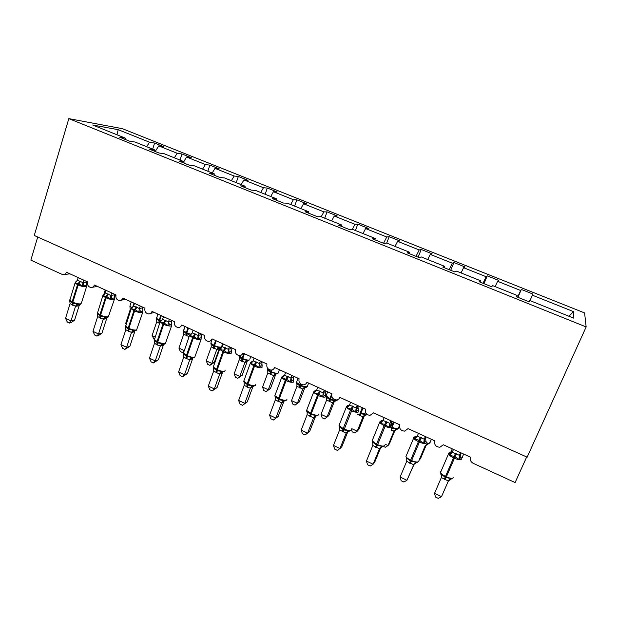<?xml version="1.0" encoding="UTF-8"?>
<svg xmlns="http://www.w3.org/2000/svg" width="617" height="617" viewBox="0 0 617 617"><rect width="100%" height="100%" fill="white"/><g stroke="black" fill="none" stroke-linecap="round" stroke-linejoin="round"><path stroke-width="0.93" d="M584.592 312.935L122.405 128.691L68.826 118.634L586.15 326.941L584.592 312.935M152.684 149.106L154.612 143.059L163.76 146.707L158.77 145.897L155.191 151.489M125.436 139.527L125.436 138.169L92.643 124.996L118.217 129.693L149.53 142.211L154.612 143.059M149.53 142.211L146.645 146.684M526.687 456.973L515.102 482.556L473.2 463.313C470.671 461.855 469.815 459.835 470.632 457.251L443.322 444.749L439.875 447.256C435.764 446.878 434.075 444.741 434.792 440.846L408.084 428.622L404.513 431.144C400.626 430.658 399.037 428.545 399.747 424.804L373.624 412.85L369.961 415.38C366.274 414.801 364.77 412.719 365.465 409.11L339.905 397.41C339.188 399.022 337.946 399.862 336.188 399.947C332.671 399.307 331.252 397.248 331.923 393.762L306.911 382.309C306.194 383.951 304.937 384.8 303.155 384.838C299.8 384.16 298.451 382.124 299.098 378.73L274.619 367.524C273.894 369.205 272.637 370.046 270.848 370.053C267.631 369.336 266.343 367.323 266.968 364.022L243.005 353.055C242.28 354.76 241.023 355.6 239.234 355.577C236.149 354.829 234.907 352.847 235.509 349.623L212.04 338.88C211.33 340.607 210.073 341.448 208.284 341.394C205.314 340.63 204.119 338.671 204.705 335.525L181.722 325.005C181.012 326.748 179.763 327.581 177.981 327.504C175.12 326.725 173.971 324.797 174.534 321.712L152.013 311.4C151.312 313.158 150.078 313.991 148.304 313.899C145.543 313.112 144.432 311.199 144.972 308.184L122.906 298.08C122.212 299.847 120.986 300.68 119.228 300.572C116.559 299.769 115.479 297.888 116.004 294.918L94.378 285.015C93.691 286.797 92.481 287.63 90.745 287.499C88.154 286.697 87.113 284.838 87.614 281.923L66.412 272.22C65.741 274.002 64.546 274.827 62.818 274.696L30.85 260.15L37.714 237.021M180.002 160.073L181.992 153.988L191.309 157.713L186.612 157.026L183.766 161.585M158.77 145.897L177.195 153.263L181.992 153.988M177.195 153.263L174.341 157.805M207.836 171.248L209.896 165.132L219.39 168.919L215.001 168.364L212.186 172.999M186.612 157.026L205.399 164.531L209.896 165.132M205.399 164.531L202.577 169.135M236.211 182.647L238.339 176.477L248.019 180.341L243.939 179.933L241.154 184.63M215.001 168.364L234.152 176.022L238.339 176.477M234.152 176.022L231.36 180.696M265.14 194.262L267.331 188.054L277.203 191.995L273.454 191.725L270.709 196.499M243.939 179.933L263.467 187.738L267.331 188.054M263.467 187.738L260.713 192.481M294.633 206.101L296.893 199.854L306.957 203.872L303.556 203.757L300.849 208.6M273.454 191.725L293.376 199.684L296.893 199.854M293.376 199.684L290.653 204.505M324.712 218.179L327.049 211.893L337.314 215.989L334.267 216.027L331.599 220.948M303.556 203.757L323.879 211.87L327.049 211.893M323.879 211.87L321.195 216.768M355.4 230.503L357.806 224.172L368.28 228.352L365.603 228.545L362.973 233.542M334.267 216.027L354.999 224.31L357.806 224.172M354.999 224.31L352.238 229.524M386.697 243.067L389.188 236.697L399.87 240.962L397.587 241.324L395.003 246.407M365.603 228.545L386.766 237.005L389.188 236.697M386.766 237.005L383.535 243.283M418.125 257.189L421.21 249.476L432.116 253.834L430.234 254.374L427.697 259.533M397.587 241.324L419.19 249.954L421.21 249.476M419.19 249.954L416.012 256.34M450.711 270.292L453.896 262.526L465.025 266.968L463.568 267.693L461.084 272.938M430.234 254.374L452.292 263.181L453.896 262.526M452.292 263.181L449.176 269.675M483.975 283.666L487.26 275.845L498.629 280.38L497.611 281.29L495.181 286.627M463.568 267.693L486.096 276.694L487.26 275.845M486.096 276.694L483.042 283.288M125.436 138.169L119.621 137.19L129.408 141.123L135.123 142.057L154.451 149.815L154.412 151.173M154.451 149.815L148.952 148.982L158.939 153.001L164.33 153.78L184.051 161.7L183.982 163.065M184.051 161.7L178.891 161.014L189.087 165.117L194.139 165.749L214.269 173.832L214.153 175.189M214.269 173.832L209.456 173.308L219.868 177.488L224.557 177.966L245.111 186.218L244.957 187.576M245.111 186.218L240.669 185.856L251.304 190.129L255.623 190.437L276.609 198.867L276.416 200.224M276.609 198.867L272.552 198.666L283.419 203.039L287.345 203.178L308.785 211.785L308.539 213.135M308.785 211.785L305.122 211.762L316.22 216.228L319.745 216.189L341.648 224.981L341.355 226.331M341.648 224.981L338.401 225.143L349.754 229.701L352.847 229.478L375.229 238.463L374.889 239.812M375.229 238.463L372.421 238.818L384.021 243.484L386.674 243.059L409.549 252.245L409.164 253.587M409.549 252.245L407.205 252.8L419.066 257.567L421.249 256.942L444.633 266.328L444.194 267.67M444.633 266.328L442.767 267.099L454.899 271.974L456.595 271.133L480.504 280.735L480.011 282.069M480.504 280.735L479.147 281.722L491.556 286.712L492.744 285.648L517.2 295.474L516.367 296.684L529.07 301.79L529.718 300.494L573.501 318.079L573.501 311.616L532.386 295.188L530.011 300.61M532.386 295.188L532.941 294.078L521.334 289.442L517.941 297.317M497.611 281.29L520.617 290.491L521.334 289.442M520.617 290.491L517.64 297.193M516.653 296.8L517.2 295.474M568.982 316.259L573.501 311.616M586.15 326.941L527.142 457.174L34.267 235.47L68.826 118.634M118.217 129.693L116.945 134.753M460.598 452.662L459.426 455.354L460.367 453.356L460.83 456.781L458.909 459.387L455.038 456.781L449.754 455.176L449.808 452.477L452.847 450.911M440.846 474.265L441.541 474.234L445.119 477.35L450.618 478.476L451.112 479.062L448.312 480.99L441.34 477.581L434.53 493.369L441.502 496.677L448.482 480.658M434.53 493.369L435.494 497.047L438.271 498.366L441.502 496.677L448.628 480.419M460.66 452.693L460.321 453.48M453.495 449.407L452.276 452.215L459.426 455.354M449.754 455.176L452.276 452.215M459.38 455.469L458.909 459.387M441.541 474.234L441.34 477.581M450.618 478.476L448.358 480.874M425.391 436.543L424.257 439.219L425.475 437.376L425.907 440.746L423.732 443.199L419.066 440.237L414.778 439.08L415.01 436.497L415.835 436.126M406.233 458.084L406.834 458.022L410.305 461.069L415.719 462.172L416.274 462.781L413.513 464.686L406.688 461.354L400.109 477.041L406.935 480.281L414.262 463.637M400.109 477.041L401.158 480.728L403.88 482.016L406.935 480.281L414.47 463.46M425.761 436.713L425.213 439.019M418.442 433.365L417.269 436.15L424.257 439.219M414.778 439.08L417.269 436.15M424.211 439.335L423.732 443.199M406.834 458.022L406.688 461.354M415.719 462.172L413.567 464.57M390.947 420.779L389.859 423.432L391.332 421.735L391.733 425.067L389.319 427.365L384.715 424.442L380.558 423.331L380.959 420.856L383.111 420.2M372.367 442.258L372.884 442.15L376.247 445.135L381.576 446.214L382.201 446.855L379.47 448.744L372.791 445.474L366.429 461.069L373.108 464.239L379.47 448.744L380.743 447.302M366.429 461.069L367.562 464.755L370.223 466.02L373.108 464.239L374.704 462.233L380.866 447.232M384.152 417.663L383.018 420.432L389.875 423.401L390.623 426.355M391.61 421.079L391.116 423.624M380.558 423.331L383.018 420.432M389.813 423.555L389.319 427.365M372.884 442.15L372.791 445.474M381.576 446.214L379.517 448.628M357.251 405.354L356.194 407.991L357.922 406.433L358.292 409.711L355.647 411.871L351.104 408.986L347.078 407.93L347.641 405.554L348.644 405.284M339.227 426.771L343.708 429.918L348.158 430.604L348.844 431.268L346.16 433.142L339.612 429.941L333.465 445.428L339.998 448.528L346.152 433.134M333.465 445.428L334.669 449.122L337.275 450.356L339.998 448.528L341.841 446.677L347.926 431.46L346.16 433.142M358.192 405.785L357.76 408.493M350.595 402.307L349.5 405.061L356.194 407.991M347.078 407.93L349.5 405.061M356.148 408.107L355.647 411.871M339.651 426.625L339.612 429.941M348.158 430.604L346.199 433.018M324.264 390.252L323.246 392.875L325.213 391.448L325.552 394.687L322.691 396.708L318.989 394.217L314.3 392.852L315.025 390.576L316.112 390.353M306.78 411.601L311.068 414.647L315.457 415.318L316.197 416.005L313.536 417.863L307.143 414.724L301.189 430.118L307.59 433.157L313.536 417.863L315.572 416.259L309.672 431.445L305.022 435.024L302.469 433.813L301.189 430.118M325.213 391.448L325.105 393.638M325.475 390.808L325.221 391.456M317.755 387.275L316.691 390.006L323.246 392.875M314.3 392.852L316.691 390.006M323.2 392.99L322.691 396.708M307.127 411.423L307.143 414.724M315.457 415.318L313.583 417.748M419.136 460.066L425.275 445.551M418.951 460.513L420.609 458.377L426.424 444.626M426.27 444.757L425.591 445.721L428.144 443.955L427.658 443.353L425.637 445.613M385.093 444.201L388.024 445.567L394.016 431.052L391.116 430.134L391.764 428.144L395.944 428.784L396.492 429.401L393.97 431.16L395.111 429.848M383.45 446.423L385.293 447.286L388.024 445.567L389.396 443.854L395.196 429.794M394.016 431.052L395.944 428.784M351.775 428.668L357.212 431.206L363.02 416.768L357.482 414.416M351.459 429.455L352.191 431.823L354.621 432.957L358.793 429.609L364.516 415.38M364.5 415.411L362.973 416.876M359.441 415.542L360.004 413.537L364.871 414.501L365.472 415.141L362.981 416.884M363.02 416.768L364.871 414.501M321.025 414.339L322.159 417.802L324.542 418.912L326.995 417.123L332.586 402.878L326.617 400.001L321.025 414.339L326.995 417.123L328.784 415.642L334.337 401.505L332.586 402.878M326.27 397.124L329.601 399.554L331.753 393.685M329.123 401.574L329.601 399.554L335.748 401.073M332.625 402.77L334.399 400.495M326.617 400.001L326.632 396.924M291.98 375.475L290.993 378.074L293.191 376.786L293.499 379.972L290.43 381.869L286.766 379.401L282.216 378.09L283.087 375.907L284.26 375.73M275.012 396.754L279.108 399.7L285.116 400.957M278.159 416.521L273.439 420.007L275.861 418.102L269.59 415.133L275.298 399.947L281.653 402.793L275.861 418.102L278.159 416.521L283.874 401.436L281.622 402.909L284.236 401.065M293.445 376.146L293.129 379.077M285.602 372.552L284.576 375.275L290.993 378.074M282.216 378.09L284.576 375.275M290.954 378.198L290.43 381.869M275.282 396.546L275.344 399.831M283.434 400.356L281.653 402.793M273.439 420.007L270.94 418.827L269.59 415.133M299.345 401.945L295.042 405.13L297.371 403.31L302.824 389.049L296.931 386.335L291.509 400.58L297.371 403.31L299.345 401.945L304.736 387.885L302.785 389.15M296.615 383.489L299.793 385.841L300.417 383.751M299.392 387.877L299.793 385.841L304.52 386.766L305.222 387.445L306.364 387.252M302.824 389.049L304.52 386.766M296.931 386.335L296.908 383.265M295.042 405.13L292.713 404.042L291.509 400.58M260.366 360.999L259.41 363.59L261.832 362.418L262.117 365.565L258.847 367.331L254.466 364.547L250.803 363.629L251.821 361.547L251.69 362.202L252.561 361.755M244.093 382.509L244.093 381.969L247.818 385.062L252.083 385.702L252.931 386.435L255.245 385.502M247.294 401.906L242.496 405.307L244.779 403.364L238.64 400.448L244.201 385.247L247.517 387.245L250.379 388.139L244.779 403.364L247.294 401.906L252.816 386.913L250.348 388.263L252.931 386.435M262.078 361.786L261.816 364.801M254.119 358.145L253.132 360.845L259.41 363.59M250.803 363.629L253.132 360.845M259.371 363.706L258.847 367.331M244.093 381.969L244.201 385.247M252.083 385.702L250.379 388.139M242.496 405.307L240.052 404.143L238.64 400.448M270.477 388.509L266.104 391.618L268.302 389.767L273.601 375.583L267.817 372.923L262.557 387.083L268.302 389.767L270.477 388.509L275.699 374.534L273.555 375.691M267.523 370.115L270.555 372.39L271.233 370.053M270.231 374.442L270.555 372.39L275.221 373.3L275.969 374.002L277.141 373.84M273.601 375.583L275.221 373.3M267.817 372.923L267.747 369.861M266.104 391.618L263.814 390.546L262.557 387.083M229.401 346.831L228.483 349.399L231.113 348.35L231.367 351.459L227.904 353.101L223.585 350.348L220.03 349.477L221.187 347.479M213.536 368.141L217.161 370.724L221.372 371.349L222.274 372.105L224.735 371.156M217.053 387.592L212.194 390.9L214.33 388.918L208.315 386.065L213.698 370.964L216.953 372.923L219.752 373.794L214.33 388.918L217.053 387.592L222.398 372.691L219.706 373.91M231.113 348.35L231.151 350.811M231.352 347.726L231.128 348.358M223.292 344.031L222.328 346.715L228.483 349.399M220.03 349.477L222.328 346.715M228.444 349.515L227.904 353.101M213.544 367.701L213.698 370.964M221.372 371.349L219.752 373.794M212.194 390.9L209.795 389.759L208.315 386.065M242.142 375.329L237.715 378.36L239.797 376.478L244.926 362.38L239.257 359.765L234.159 373.848L239.797 376.478L242.142 375.329L247.209 361.431L244.887 362.488M239.149 357.258L239.149 356.719L241.879 359.202L243.653 353.695M241.625 361.261L241.879 359.202L248.474 360.683M244.926 362.38L246.476 360.089M239.257 359.765L239.149 356.719M237.715 378.36L235.47 377.311L234.159 373.848M183.766 352.114L183.426 353.094L187.198 355.677L193.329 338.016C196.615 339.404 199.152 339.921 200.949 339.558L201.25 337.63L197.602 339.157L193.337 336.435L189.882 335.602L191.177 333.697M183.604 354.073L186.419 356.348L191.278 357.297L192.234 358.068L194.849 357.112M187.421 373.563L182.493 376.779L184.498 374.774L178.606 371.974L183.812 356.965L186.288 358.554L189.743 359.742L184.498 374.774L187.421 373.563L192.589 358.747L189.697 359.85M199.075 332.949L198.188 335.501L201.026 334.576L201.103 337.09M201.25 333.944L201.25 337.63M193.082 330.203L192.157 332.872L198.188 335.501M189.882 335.602L192.157 332.872M198.15 335.617L197.602 339.157M183.619 353.711L183.812 356.965M191.278 357.297L189.743 359.742M182.493 376.779L180.149 375.668L178.606 371.974M214.346 362.387L209.857 365.349L211.824 363.436L216.798 349.423L211.23 346.862L206.286 360.86L211.824 363.436L214.346 362.387L219.251 348.574L216.768 349.53L219.12 347.865L220.269 347.795M211.083 344.278L213.744 346.253L215.534 340.484M213.551 348.327L213.744 346.253L218.279 347.124L219.12 347.865M216.798 349.423L218.279 347.124M211.23 346.862L211.091 343.823M209.857 365.349L207.651 364.315L206.286 360.86M154.466 338.532L154.157 339.466L157.736 341.903L163.667 324.357C166.899 325.722 169.459 326.254 171.349 325.953L171.734 324.079L167.917 325.498L163.698 322.807L160.351 322.012L161.762 320.192M154.281 340.353L157.705 342.921L161.801 343.515L162.803 344.309L164.269 344.217L165.564 343.353M158.368 359.811L153.386 362.943L155.268 360.906L149.491 358.161L154.52 343.245L156.949 344.81L160.335 345.967L155.268 360.906L158.368 359.811L163.374 345.088L160.312 346.091L162.803 344.309M169.359 319.344L168.503 321.881L171.518 321.056L171.649 323.64M171.75 320.439L171.734 324.079M163.49 316.66L162.595 319.305L168.503 321.881M160.351 322.012L162.595 319.305M168.464 321.997L167.917 325.498M154.289 340.006L154.52 343.245M161.801 343.515L160.335 345.967M153.386 362.943L151.088 361.855L149.491 358.161M183.789 352.052L182.516 352.577L180.357 351.567L178.938 348.111L183.727 334.19L183.55 331.167L186.133 333.558L187.846 327.804M178.938 348.111L184.29 350.603M189.103 336.697L183.727 334.19M183.542 331.553L183.55 331.167M186.01 335.64L186.133 333.558L188.733 334.545M182.516 352.577L184.228 350.788M125.745 325.221L125.459 326.108L128.86 328.414L134.599 310.976C137.776 312.318 140.36 312.865 142.342 312.618L142.805 310.798L138.817 312.109L135.339 309.765L131.406 308.701L132.94 306.957M125.544 326.964L128.868 329.432L132.902 330.018L133.951 330.82L135.601 330.727L136.866 329.871M129.894 346.33L124.858 349.384L126.616 347.309L120.947 344.625L125.814 329.802L131.514 332.47L126.616 347.309L129.894 346.33L134.737 331.699L131.475 332.578M140.244 306.017L139.411 308.539L142.635 307.829L142.782 310.413M142.843 307.204L142.635 307.829M134.491 303.379L133.619 306.009L139.411 308.539M131.406 308.701L133.619 306.009M139.373 308.647L138.817 312.109M125.544 326.578L125.814 329.802M132.902 330.018L131.514 332.47M124.858 349.384L122.606 348.312L120.947 344.625M154.088 339.296L152.09 335.594L156.733 321.758L156.517 318.742L159.032 321.087L160.667 315.364M152.09 335.594L155.006 336.951M159.548 323.447L156.733 321.758M97.586 312.163L97.316 313.004L100.563 315.187L106.109 297.857C109.232 299.183 111.831 299.746 113.898 299.546L114.615 298.62L114.446 297.787L110.296 298.983L106.857 296.669L103.031 295.643L104.065 294.17L102.831 295.728L103.147 294.918M97.37 313.814L100.594 316.205L104.581 316.776L105.669 317.601L107.528 317.508L108.739 316.66M101.975 333.111L98.273 335.725L96.884 336.088L98.519 333.982L92.966 331.352L97.671 316.621L103.263 319.236L98.519 333.982L101.975 333.111L106.656 318.573L103.247 319.351L105.669 317.601M111.7 292.952L110.898 295.458L114.299 294.849L114.477 297.44M114.5 294.232L114.299 294.849M106.062 290.368L105.222 292.982L110.898 295.458M103.031 295.643L105.222 292.982M110.859 295.566L110.296 298.983M97.363 313.405L97.671 316.621M104.581 316.776L103.263 319.236M96.884 336.088L94.671 335.031L92.966 331.352M126.099 324.149L125.729 323.308L130.233 309.557L129.894 306.094L131.76 307.567M125.729 323.308L126.292 323.57M130.75 309.973L130.233 309.557M69.968 299.361L69.721 300.147L72.814 302.214L78.174 285C81.251 286.296 83.873 286.874 86.018 286.728L86.827 285.825L86.635 285.023L82.339 286.118L78.93 283.828L75.212 282.841L76.122 281.529L75.05 282.979L75.552 282.146M69.744 300.895L72.875 303.24L76.809 303.803L77.943 304.644L80.04 304.536L81.159 303.703M74.595 320.146L70.901 322.73L69.451 323.046L70.97 320.917L65.525 318.333L70.076 303.695L75.552 306.263L70.97 320.917L74.595 320.146L79.123 305.693L75.521 306.371M80.333 304.027L79.123 305.693M83.719 280.141L82.94 282.632L86.511 282.123L86.727 284.73M86.704 281.506L86.635 285.023M78.189 277.611L77.38 280.203L82.94 282.632M75.212 282.841L77.38 280.203M82.909 282.74L82.339 286.118M69.729 300.494L70.076 303.695M76.809 303.803L75.552 306.263M69.451 323.046L67.284 322.012L65.525 318.333M455.57 453.256L453.557 457.814C450.873 456.534 449.168 455.3 448.436 454.104L448.351 453.294L448.991 452.886M441.032 471.311L440.407 471.743L440.476 472.599C441.178 473.841 442.859 475.113 445.513 476.409L444.255 479.417M461.339 459.264C460.483 460.159 458.169 459.812 454.405 458.207L453.557 457.814L445.513 476.409L446.361 476.802C450.101 478.406 452.408 478.73 453.294 477.759M445.096 479.81L456.418 453.642M449.716 452.816L451.513 453.063M449.778 453.541L451.166 453.256L452.307 452.161M459.441 455.315L460.128 458.3M441.564 476.363L440.9 474.334M450.988 451.814L450.572 452.053M461.246 458.099L462.442 457.644M420.486 437.16L418.426 441.641C415.912 440.445 414.316 439.289 413.629 438.17L413.591 437.314L414.169 436.975M406.464 455.284L405.932 456.549C406.588 457.714 408.161 458.901 410.652 460.12L409.549 463.151M426.293 443.153C425.298 443.978 422.953 443.6 419.259 442.027L418.426 441.641L410.652 460.12L411.485 460.506C415.156 462.079 417.501 462.418 418.519 461.531L418.596 461.346M410.374 463.537L421.318 437.538M414.863 436.898L416.452 437.067M414.863 437.492L417.2 436.296M424.28 439.188L424.997 442.15M406.873 459.534L406.318 458.2M386.157 421.419L384.059 425.823L379.571 422.576L380.087 421.403M372.629 439.605L372.12 440.846L376.547 444.178L375.591 447.248M392.011 427.396C390.885 428.136 388.509 427.743 384.877 426.2L384.059 425.823L376.547 444.178L377.357 444.556C380.967 446.099 383.342 446.469 384.491 445.651L384.638 445.304M376.401 447.626L386.975 421.789M380.743 421.318L382.139 421.426M380.712 421.797L382.841 420.763M372.907 443.338L372.467 442.397M352.577 406.009L350.433 410.344L346.222 407.305L346.723 406.163M339.497 424.257L339.026 425.46L343.175 428.576L342.358 431.676M358.315 409.904L358.462 411.971C357.212 412.642 354.798 412.225 351.235 410.706L350.433 410.344L343.175 428.576L343.97 428.946C347.518 430.465 349.924 430.859 351.196 430.111L351.397 429.609M343.145 432.047L353.371 406.379M347.348 406.071L348.543 406.133M347.294 406.441L349.222 405.554M356.217 407.96L356.988 410.899M339.666 427.589L339.327 426.91M319.706 390.931L317.524 395.188L313.575 392.35L314.053 391.24M307.058 409.233L306.61 410.398L310.505 413.313L309.827 416.429M325.552 394.826L325.622 396.878C324.257 397.479 321.812 397.039 318.303 395.551L317.524 395.188L310.505 413.313L311.284 413.675C314.77 415.164 317.207 415.573 318.596 414.902L318.85 414.254M310.598 416.791L311.284 413.675L318.303 395.551L320.485 391.294M314.639 391.139L315.295 391.139M314.577 391.402L316.32 390.661M323.269 392.844L324.072 395.767M307.135 412.218L306.873 411.732M425.221 438.301L425.869 436.767M426.378 442.798C428.468 443.376 429.741 443.392 430.196 442.836M391.872 425.499L393.361 421.881M392.142 427.026L394.116 422.229M392.096 427.249C395.428 428.661 397.595 429.016 398.59 428.329M360.004 413.537L362.256 407.644M360.259 412.619L360.999 412.958L362.989 407.984M360.174 415.881L360.999 412.958L366.976 414.377M326.439 394.98L326.077 395.913L330.542 398.96L331.691 396.037M329.84 401.906L330.542 398.96C333.789 400.333 336.018 400.734 337.237 400.163M332.594 402.886L335.054 401.158M326.339 397.217L326.648 397.811M287.522 376.177L285.309 380.357L281.599 377.704L282.062 376.632M275.282 394.51L274.866 395.636L278.529 398.358L277.974 401.505M293.491 380.064L293.468 382.093C291.988 382.633 289.527 382.178 286.072 380.712L285.309 380.357L278.529 398.358L279.285 398.713C282.717 400.186 285.177 400.61 286.681 400.009L286.974 399.222M278.73 401.86L279.285 398.713L286.072 380.712L288.286 376.524M282.601 376.524L283.157 376.509M282.555 376.686L284.105 376.062M291.016 378.051L291.849 380.959M296.785 381.453L296.445 382.355L299.978 384.908L300.687 385.232L301.073 384.229M300.093 388.201L300.687 385.232C303.88 386.589 306.132 387.006 307.451 386.489M302.793 389.157L305.222 387.445M296.669 383.573L296.916 384.013M256.016 361.724L253.764 365.835L250.278 363.351L250.71 362.318M244.155 380.087L243.761 381.167L247.209 383.728L246.777 386.898M262.094 365.626L261.986 367.624C260.397 368.102 257.906 367.624 254.512 366.182L253.764 365.835L247.209 383.728L247.949 384.075C251.327 385.517 253.811 385.964 255.423 385.417L255.762 384.507M247.517 387.245L247.949 384.075L254.512 366.182L256.765 362.063M251.219 362.21L252.168 362.194M251.196 362.272L251.69 362.202L251.543 362.788M259.441 363.567L260.297 366.459M267.585 368.226L267.369 369.051L271.403 371.773L272.097 369.907M270.925 374.758L271.403 371.773C274.55 373.108 276.825 373.54 278.236 373.077M275.676 374.558L275.922 374.002M273.57 375.699L275.969 374.002M267.647 368.31L267.755 370.493M225.151 347.572L222.876 351.613L219.59 349.284L221.164 347.487L220.878 348.104L221.68 347.733M213.659 365.958L213.289 366.992L216.536 369.39L216.228 372.575M231.352 351.482L231.151 353.448C229.462 353.865 226.948 353.364 223.609 351.952L222.876 351.613L216.536 369.39L217.261 369.73C220.577 371.149 223.092 371.611 224.804 371.133L225.174 370.1M216.953 372.923L217.261 369.73L223.609 351.952L225.884 347.903M220.871 348.15L221.279 348.15M220.477 348.158L220.878 348.104L220.685 348.721M228.514 349.376L229.393 352.253M222.274 372.105L219.721 373.917M238.771 355.515L242.682 358.57L244.44 353.711M242.304 361.577L242.682 358.57C245.774 359.881 248.073 360.336 249.569 359.927M244.903 362.488L247.27 360.806M194.918 333.704L192.612 337.684L189.519 335.494L189.913 334.545M195.643 334.028L193.329 338.016L192.612 337.684L186.481 355.346L186.288 358.554M186.997 358.886L187.198 355.677C190.46 357.073 192.998 357.552 194.802 357.127L201.057 339.52M190.383 334.321L191.424 333.982M198.219 335.478L199.121 338.34M192.234 358.068L189.72 359.858M211.13 342.373L210.844 343.175L214.5 345.62C217.546 346.908 219.868 347.371 221.449 347.016L222.683 343.754M214.222 348.636L214.5 345.62L216.205 340.792M165.302 320.115L162.965 324.033L160.05 321.981L160.412 321.079M166.004 320.439L163.667 324.357L162.965 324.033L157.034 341.579L156.949 344.81M157.651 345.134L157.736 341.903C160.944 343.276 163.505 343.777 165.41 343.414L171.572 325.876M160.898 320.771L161.793 320.501M168.534 321.858L169.459 324.712M183.627 329.817L183.365 330.589L186.843 332.91L188.501 328.105M186.666 335.941L186.843 332.91L190.345 334.113M190.722 334.198L191.139 334.283M136.272 306.803L133.904 310.659L131.159 308.724L131.498 307.868M136.966 307.119L134.599 310.976L133.904 310.659L128.174 328.09L128.197 331.337M128.884 331.661L128.86 328.414C132.023 329.763 134.599 330.28 136.596 329.964L142.681 312.503M131.999 307.49L132.755 307.274M139.442 308.515L140.391 311.346M142.612 307.821L142.805 310.798M133.951 330.82L131.498 332.586M156.625 317.5L156.379 318.233L159.703 320.431L161.315 315.657M158.978 323.185L159.032 321.087L159.68 321.388L159.703 320.431L160.628 320.825M107.821 293.754L105.43 297.548L102.831 295.728L97.355 313.498M108.492 294.062L106.109 297.857L105.43 297.548L99.885 314.871L100.008 318.133M100.679 318.449L100.563 315.187C103.671 316.513 106.263 317.045 108.345 316.783L114.361 299.407M103.671 294.471L104.296 294.301M110.929 295.435L111.893 298.25M114.276 294.841L114.446 297.787M130.118 305.4L131.259 301.906M132.578 307.451L133.989 303.155M79.925 280.959L77.511 284.692L75.05 282.979L69.729 300.525M80.588 281.259L78.174 285L77.511 284.692L72.15 301.906L72.374 305.184M73.03 305.492L72.814 302.214C75.876 303.518 78.482 304.065 80.65 303.857L81.475 302.878L86.596 286.566M75.891 281.707L76.4 281.583M82.971 282.609L83.958 285.416M77.943 304.644L75.544 306.379M114.507 297.579L115.456 294.671M104.088 293.515L103.911 294.247M92.535 287.229L97.525 286.458M64.438 274.496L69.945 273.84M121.225 300.186L125.652 299.338M150.533 313.374L154.35 312.472M450.086 452.184L448.436 454.104L440.476 472.599L441.502 475.144M451.482 478.939L452.631 478.229M461.007 457.189L461.238 458.493M451.189 453.657L450.078 452.192M450.85 452.13L452.269 448.844M462.38 456.996L463.66 454.066M416.074 437.708L415.272 436.265L413.629 438.17L405.932 456.549L406.804 458.824M416.737 462.657L417.917 461.925M426.015 441.07L426.231 442.327M381.73 422.09L381.213 420.671L379.571 422.576L372.12 440.846L372.861 442.867M382.748 446.731L383.959 445.975M391.795 425.314L391.996 426.524M348.127 406.796L347.865 405.415L346.222 407.305L339.026 425.46L339.635 427.257M349.5 431.144L350.734 430.373M315.241 391.818L315.21 390.476L313.575 392.35L306.61 410.398L307.112 411.979M316.961 415.889L318.225 415.094M431.383 439.289L430.165 442.15L428.576 443.854M398.605 427.596L399.631 425.105M397.572 429.085L397.009 429.309M366.56 414.871L366.074 415.048M326.617 397.541L326.077 395.913L327.673 391.81M336.165 400.927L335.748 401.065M283.226 375.846L281.599 377.704L274.866 395.636L275.267 397.024M285.116 400.95L286.404 400.14M283.056 377.157L283.218 375.846M296.893 383.813L296.445 382.355L298.011 378.236M307.613 385.679L308.608 383.088M251.883 361.523L250.278 363.351L243.761 381.167L244.077 382.378M278.46 372.259L279.408 369.722M219.59 349.284L213.289 366.992L213.536 368.041M239.134 357.135L239.003 355.554M249.87 359.094L250.772 356.611M190.452 334.931L191.039 333.743L189.519 335.494L183.426 353.094L183.604 353.988M211.076 344.186L210.844 343.175L211.916 340.121M161.507 320.277L160.05 321.981L154.281 340.222M160.836 321.418L161.5 320.285M183.542 331.468L184.799 326.408M132.524 307.089L131.159 308.724L125.536 326.725M131.822 308.176L132.501 307.096M156.51 318.989L157.782 314.045M103.371 295.196L104.034 294.193M69.744 300.68L69.891 301.104M75.482 282.47L76.092 281.553M103.864 294.27L105.214 289.982"/></g></svg>
